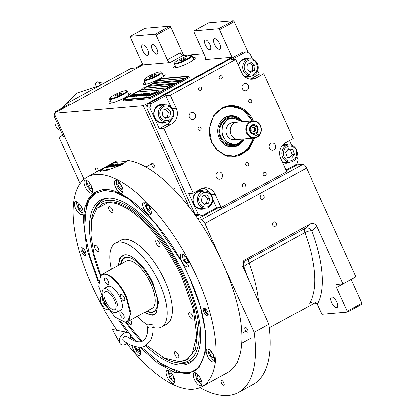 <?xml version="1.0" encoding="UTF-8"?>
<svg xmlns="http://www.w3.org/2000/svg" width="416" height="416" viewBox="0 0 416 416"><rect width="100%" height="100%" fill="white"/><g stroke="black" fill="none" stroke-linecap="round" stroke-linejoin="round"><path stroke-width="0.62" d="M156.816 54.168A5.382 2.205 -118.6 0 0 157.196 54.054A5.382 2.205 -118.6 0 0 156.775 48.698A5.382 2.205 -118.6 0 0 152.428 44.491A5.382 2.205 -118.6 0 0 152.043 44.606A5.382 2.205 -118.6 0 0 152.464 49.962A5.382 2.205 -118.6 0 0 156.816 54.168M209.851 49.644A5.382 2.205 -118.6 0 0 210.236 49.53A5.382 2.205 -118.6 0 0 209.815 44.174A5.382 2.205 -118.6 0 0 205.462 39.967A5.382 2.205 -118.6 0 0 205.083 40.082A5.382 2.205 -118.6 0 0 205.504 45.438A5.382 2.205 -118.6 0 0 209.851 49.644M156.12 35.136L155.21 34.211L130.437 36.322L145.096 28.324L169.868 26.213L170.778 27.139L156.12 35.136L167.31 59.8L180.242 52.749A3.229 1.321 -118.6 0 0 182.978 55.531L203.778 53.752M170.778 27.139L183.633 55.474M219.586 29.723L218.676 28.792L193.903 30.909L208.562 22.911L233.334 20.8L234.244 21.726L219.586 29.723L232.092 57.288L143.291 105.732L54.111 113.339L142.912 64.896L170.045 62.582A3.229 1.321 61.4 0 1 167.31 59.8M145.033 82.202A11.84 1.914 -24.4 0 0 143.525 84.089A11.84 1.914 -24.4 0 0 159.5 78.759A11.84 1.914 -24.4 0 0 165.09 74.308A11.84 1.914 -24.4 0 0 162.677 74.199M175.209 65.738A11.84 1.914 -24.4 0 0 173.701 67.631A11.84 1.914 -24.4 0 0 189.675 62.296A11.84 1.914 -24.4 0 0 195.265 57.85A11.84 1.914 -24.4 0 0 192.852 57.736M110.547 101.01A11.84 1.914 -24.4 0 0 109.039 102.903A11.84 1.914 -24.4 0 0 125.013 97.568A11.84 1.914 -24.4 0 0 130.603 93.122A11.84 1.914 -24.4 0 0 128.19 93.007M232.092 57.288L204.963 59.602A3.229 1.321 61.4 0 0 205.192 59.54A3.229 1.321 61.4 0 0 205.062 56.581L193.872 31.918L193.903 30.909M142.589 50.357A5.918 2.423 -118.6 0 0 148.018 55.333A5.918 2.423 -118.6 0 0 147.779 49.915A5.918 2.423 -118.6 0 0 142.35 44.938A5.918 2.423 -118.6 0 0 142.589 50.357M130.437 36.322L130.406 37.331L142.912 64.896M169.868 26.213L155.21 34.211M144.836 84.37A11.84 1.914 155.6 0 1 145.694 83.652M164.44 75.478A11.84 1.914 -24.4 0 0 163.337 75.65M175.011 67.912A11.84 1.914 155.6 0 1 175.864 67.189M194.615 59.02A11.84 1.914 -24.4 0 0 193.508 59.186M110.349 103.184A11.84 1.914 155.6 0 1 111.207 102.461M129.958 94.292A11.84 1.914 -24.4 0 0 128.851 94.458M54.111 113.339L83.996 179.223M223.839 382.699A2.688 1.102 -118.6 0 0 221.369 380.437A2.688 1.102 -118.6 0 0 221.478 382.902A2.688 1.102 -118.6 0 0 223.948 385.164A2.688 1.102 -118.6 0 0 223.839 382.699M247.572 329.69A2.688 1.102 -118.6 0 0 245.102 327.428A2.688 1.102 -118.6 0 0 245.211 329.893A2.688 1.102 -118.6 0 0 247.681 332.155A2.688 1.102 -118.6 0 0 247.572 329.69M154.476 165.506A2.688 1.102 -118.6 0 0 152.012 163.244A2.688 1.102 -118.6 0 0 152.121 165.708A2.688 1.102 -118.6 0 0 154.586 167.97A2.688 1.102 -118.6 0 0 154.476 165.506M98.535 170.825A2.688 1.102 -118.6 0 0 98.327 170.295A2.688 1.102 -118.6 0 0 95.857 168.033A2.688 1.102 -118.6 0 0 95.966 170.498A2.688 1.102 -118.6 0 0 96.751 171.798M199.924 387.582A142.074 58.141 -118.6 0 0 238.482 392.418A142.074 58.141 -118.6 0 0 254.166 332.322L204.833 223.564A4.306 1.763 -118.6 0 0 201.188 219.856L198.578 220.08M189.483 207.558L143.291 105.732M201.188 219.856L302.921 164.362L297.024 164.861L286.265 170.732M218.624 207.631L197.824 218.977M297.024 164.861L296.696 164.148M234.244 21.726L248.316 52.749M214.5 44.221A5.918 2.423 -118.6 0 0 219.929 49.197A5.918 2.423 -118.6 0 0 219.69 43.779A5.918 2.423 -118.6 0 0 214.261 38.802A5.918 2.423 -118.6 0 0 214.5 44.221M302.921 164.362A4.306 1.763 61.4 0 1 306.566 168.069L355.898 276.827L342.966 283.884L336.596 284.424A3.229 1.321 61.4 0 0 336.367 284.492A3.229 1.321 61.4 0 0 336.497 287.451L347.277 311.21L361.936 303.217L361.899 304.226L347.246 312.218L322.473 314.33L321.563 313.404L317.377 304.179A6.464 5.803 85.1 0 0 316.935 303.358L310.45 302.567L309.504 303.17A100.1 40.966 -118.6 0 0 304.897 232.606L249.101 263.047C245.908 264.81 244.187 266.011 243.922 266.651L242.575 266.297M349.419 280.363A3.229 1.321 -118.6 0 0 349.43 280.394L336.497 287.451M238.482 392.418L253.136 384.42A142.074 58.141 -118.6 0 0 268.824 324.329L254.166 332.322M272.672 225.17A2.262 2.028 -94.9 0 1 276.292 223.194A2.262 2.028 -94.9 0 1 272.672 225.17M260.385 198.084A2.262 2.028 -94.9 0 1 264.004 196.113A2.262 2.028 -94.9 0 1 260.385 198.084M268.824 324.329L242.861 266.479L243.828 260.452L310.383 223.907C313.128 222.804 315.323 223.694 316.966 226.559L342.966 283.884M233.334 20.8L218.676 28.792M351.14 279.427L361.936 303.217M310.383 223.907L304.85 228.582L249.054 259.017L246.256 260.26L244.941 259.605M331.661 302.494A5.918 2.423 -118.6 0 0 337.09 307.471A5.918 2.423 -118.6 0 0 336.851 302.052A5.918 2.423 -118.6 0 0 331.417 297.076A5.918 2.423 -118.6 0 0 331.661 302.494M347.246 312.218L347.277 311.21M317.377 304.179A105.482 43.165 -118.6 0 0 311.891 230.849A5.382 1.648 -20.3 0 0 304.897 232.606A5.382 2.205 -118.6 0 1 304.85 228.582C307.632 227.427 309.977 228.181 311.891 230.849L316.966 226.559M150.524 93.99L149.89 94.442A6.245 1.009 -24.4 0 0 151.403 94.094A2.366 0.38 -24.4 0 1 151.767 93.886A2.366 0.38 -24.4 0 1 154.882 92.768A9.37 1.513 -24.4 0 1 156.723 92.056L157.134 91.551L156.25 91.723L150.524 93.99M157.134 91.577L149.963 94.432M144.201 87.911L159.021 79.825A3.229 0.52 155.6 0 1 163.02 78.296L188.5 76.123A3.229 0.52 155.6 0 1 188.859 76.201L189.275 77.121A3.229 0.52 155.6 0 1 187.746 78.333L153.265 97.141A3.229 0.52 155.6 0 1 149.261 98.675L123.781 100.849A3.229 0.52 155.6 0 1 123.427 100.771L123.006 99.85A3.229 0.52 155.6 0 1 124.535 98.639L141.528 89.367M141.497 89.544L124.982 98.55A2.153 0.348 -24.4 0 0 123.968 99.362A2.153 0.348 -24.4 0 0 124.202 99.408L124.223 99.46A2.153 0.348 155.6 0 1 123.989 99.408A2.153 0.348 155.6 0 1 123.984 99.382M187.86 76.622A2.153 0.348 155.6 0 1 187.876 76.643L187.855 76.596A2.153 0.348 -24.4 0 1 186.836 77.407L152.35 96.216A2.153 0.348 -24.4 0 1 149.682 97.24L124.202 99.408M187.855 76.596A2.153 0.348 -24.4 0 0 187.616 76.544L162.136 78.718A2.153 0.348 -24.4 0 0 159.468 79.737L144.368 87.979M181.194 80.267L184.642 78.385L158.215 80.642L154.768 82.519L181.194 80.267M176.02 83.091L179.468 81.208L153.046 83.46L149.594 85.342L176.02 83.091M170.123 85.972L174.294 84.027L147.872 86.284L144.57 88.083M147.872 86.284L144.622 88.114A1.721 0.281 -24.4 0 1 144.638 88.135L144.737 88.353A1.721 0.281 -24.4 0 1 143.884 89.024A1.721 0.281 155.6 0 1 141.601 89.778L141.502 89.56A1.721 0.281 155.6 0 0 143.785 88.806A1.721 0.281 -24.4 0 0 144.638 88.135L167.586 86.19M163.951 89.674L167.398 87.792L140.972 90.043L137.524 91.926L163.951 89.674M154.627 92.945A8.19 1.321 -24.4 0 1 152.162 93.928A5.548 0.894 -24.4 0 1 149.536 94.619A63.773 10.306 -24.4 0 1 148.288 94.676L147.976 95.285A9.88 1.596 -24.4 0 0 149.313 95.02A5.158 0.832 -24.4 0 0 151.804 94.172A192.759 31.153 -24.4 0 1 153.702 93.408A8.117 1.31 -24.4 0 1 155.854 92.612A5.335 0.863 -24.4 0 1 157.872 92.128A38.288 6.188 -24.4 0 1 158.818 92.102L159.146 91.484A6.198 1.004 -24.4 0 0 157.274 91.936A5.876 0.952 -24.4 0 0 154.627 92.945L154.648 92.992A8.19 1.321 155.6 0 1 152.183 93.974A5.548 0.894 155.6 0 1 149.557 94.671A63.773 10.306 155.6 0 1 148.309 94.723L147.976 94.978M152.87 93.798A8.19 1.326 -24.4 0 1 150.431 94.754A6.188 0.998 -24.4 0 1 148.018 95.425A13.437 2.174 -24.4 0 1 146.744 95.519L146.453 96.112A5.84 0.946 -24.4 0 0 148.855 95.477A7.098 1.149 -24.4 0 0 151.013 94.64A15.553 2.512 -24.4 0 1 152.552 94.006A5.049 0.816 -24.4 0 1 154.794 93.241A8.497 1.373 -24.4 0 1 156.343 92.945A21.616 3.494 -24.4 0 1 157.321 92.919L157.586 92.342A6.38 1.03 -24.4 0 0 155.189 92.914A6.115 0.988 -24.4 0 0 152.87 93.798L152.89 93.844A8.19 1.326 155.6 0 1 150.452 94.801A6.188 0.998 155.6 0 1 148.039 95.472A13.437 2.174 155.6 0 1 146.765 95.566L146.437 95.82M154.211 93.496A2.366 0.38 -24.4 0 1 150.732 94.822A9.386 1.518 -24.4 0 1 148.892 95.54L148.486 96.044L149.365 95.867L155.724 93.153A6.24 1.009 -24.4 0 0 154.211 93.496L154.237 93.543A2.366 0.38 155.6 0 1 150.753 94.874A9.386 1.518 155.6 0 1 148.918 95.586L148.502 96.065M148.741 93.449L148.262 93.699L148.985 93.636L145.569 95.404L149.807 93.189L148.424 93.673M144.326 95.514L148.148 93.668L148.819 93.148L147.701 93.538L144.326 95.514L146.926 93.99M143.65 95.571L148.096 93.205L147.28 93.278L146.728 93.579L147.41 93.517L143.65 95.571M142.246 95.69L146.068 93.844L146.739 93.324L145.621 93.714L142.246 95.69L144.846 94.167M145.382 93.439L140.618 95.831L145.012 93.683L141.705 95.737L146.016 93.387L142.485 95.248L145.382 93.439L141.622 95.742M141.892 94.708L140.057 95.706L140.436 95.846L144.747 93.491L143.203 93.964L139.906 95.888M138.876 95.976L143.369 93.61L138.876 95.976M141.56 93.766L136.438 96.184L137.249 96.117L141.56 93.766M140.566 93.85L136.12 96.21L140.566 93.85M135.803 96.242L140.249 93.876L139.433 93.948L138.887 94.245L139.563 94.188L135.803 96.242M139.256 93.959L134.81 96.325L139.256 93.959M135.164 95.659L134.061 96.346L134.628 96.34L138.939 93.99L134.098 96.387M134.15 95.748L133.047 96.434L133.609 96.429L137.92 94.073L133.078 96.47M136.089 94.229L135.538 94.531L136.214 94.474L131.778 96.585L132.59 96.512L136.9 94.162L135.668 94.52M131.196 96.424L130.738 96.673L131.596 96.6L135.543 94.276L130.868 96.663M130.156 96.512L129.698 96.762L130.556 96.689L134.503 94.364L129.828 96.751M133.827 94.422L129.381 96.788L133.827 94.422M145.241 95.139L148.086 93.46L144.877 95.212M143.161 95.316L146.006 93.636L142.797 95.389M142.137 94.853L140.421 95.592M142.418 94.453L144.061 93.803L142.418 94.453M139.792 95.602L142.636 93.928L139.428 95.675M134.716 95.529L133.505 96.226L134.716 95.529M158.215 80.642L184.532 78.447M154.898 82.508L158.241 80.688M149.729 85.332L153.067 83.512L179.358 81.266M147.893 86.33L174.184 84.089M137.654 91.915L140.998 90.095L167.289 87.849M187.876 76.643A2.153 0.348 155.6 0 1 186.862 77.454L152.376 96.262A2.153 0.348 155.6 0 1 149.708 97.287L124.223 99.46M188.859 76.201A3.229 0.52 155.6 0 1 187.33 77.412L187.746 78.333M187.33 77.412L152.844 96.226A3.229 0.52 155.6 0 1 148.845 97.755L123.365 99.928A3.229 0.52 155.6 0 1 123.006 99.85M148.382 94.973L148.08 95.269M159.068 91.546A6.198 1.004 -24.4 0 0 157.295 91.988A5.876 0.952 -24.4 0 0 154.648 92.992M158.756 91.785L159.177 91.827M157.648 92.669L157.217 92.628M157.513 92.399A6.38 1.03 -24.4 0 0 155.21 92.96A6.115 0.988 -24.4 0 0 152.89 93.844M146.843 95.81L146.557 96.101M155.672 93.21A6.24 1.009 -24.4 0 0 154.237 93.543M149.198 93.241L148.762 93.496M146.151 94.848L145.735 95.144M146.874 94.791L146.578 94.988M147.212 94.671L146.895 94.838M148.637 93.834L147.3 94.624M148.985 93.636L148.663 93.886M148.829 93.194L147.014 93.943M148.268 93.444L146.24 94.718M146.151 94.765L145.262 95.186M147.987 93.267L146.864 93.564M147.41 93.517L143.78 95.56M146.749 93.371L144.934 94.12M146.188 93.621L144.16 94.895M144.071 94.942L143.182 95.363M144.929 93.475L140.748 95.815M145.881 93.397L142.485 95.248M143.338 94.536L141.669 95.316M144.638 93.553L141.913 94.754M144.061 93.803L142.256 94.593M143.369 93.61L141.565 94.411M141.476 94.453L138.887 95.976M142.818 93.912L140.79 95.181M140.702 95.228L139.812 95.654M141.424 93.777L138.398 95.217M138.856 95.176L136.568 96.174M140.431 93.86L136.25 96.2M140.14 93.938L139.017 94.234M139.563 94.188L135.933 96.226M139.121 93.974L134.94 96.314M138.83 94.047L135.19 95.711M136.323 95.352L134.519 96.138M137.784 94.089L134.17 95.794M135.309 95.436L133.505 96.226M136.214 94.474L133.744 95.612M134.196 95.576L131.908 96.569M136.791 94.219L136.11 94.281M135.408 94.292L131.217 96.47M134.368 94.38L130.177 96.559M133.692 94.437L129.511 96.777M166.982 87.386L167.081 87.604A1.721 0.281 155.6 0 0 169.364 86.85A1.721 0.281 -24.4 0 0 170.217 86.18L170.118 85.961A1.721 0.281 -24.4 0 0 170.102 85.94A2.044 2.044 0 0 0 166.982 87.355A1.721 0.281 155.6 0 0 166.982 87.386A1.721 0.281 155.6 0 0 169.265 86.632A1.721 0.281 -24.4 0 0 170.118 85.961M141.502 89.56A1.721 0.281 155.6 0 1 141.497 89.528A2.044 2.044 0 0 1 144.617 88.114M100.303 171.382A16.146 2.61 155.6 0 1 107.812 165.984A16.146 2.61 155.6 0 1 115.227 162.375L126.916 161.377M116.496 165.24A3.661 0.593 -24.4 0 0 118.227 163.868A3.661 0.593 -24.4 0 0 113.287 165.516A3.661 0.593 -24.4 0 0 111.561 166.894A3.661 0.593 -24.4 0 0 116.496 165.24M103.88 171.018A2.688 0.437 155.6 0 1 105.092 170.186A2.688 0.437 155.6 0 1 108.722 168.969A2.688 0.437 155.6 0 1 107.453 169.983A2.688 0.437 155.6 0 1 106.501 170.456M121.378 164.824A4.035 0.65 -24.4 0 0 123.287 163.311A4.035 0.65 -24.4 0 0 117.842 165.126A4.035 0.65 -24.4 0 0 115.934 166.644A4.035 0.65 -24.4 0 0 121.378 164.824M111.94 165.63A4.035 0.65 -24.4 0 0 113.849 164.117A4.035 0.65 -24.4 0 0 108.404 165.932A4.035 0.65 -24.4 0 0 106.496 167.45A4.035 0.65 -24.4 0 0 111.94 165.63M122.73 163.987A3.338 0.541 -24.4 0 0 122.684 163.779A3.338 0.541 -24.4 0 0 122.392 163.764A3.338 0.541 -24.4 0 0 118.258 165.344A3.338 0.541 -24.4 0 0 116.688 166.499A3.338 0.541 -24.4 0 0 116.808 166.67M118.836 165.89L121.42 164.481L118.903 165.287L118.019 165.958L118.836 165.89M118.903 165.287L119.122 165.766M120.604 164.549L120.791 164.96M113.292 164.793A3.338 0.541 -24.4 0 0 113.246 164.585A3.338 0.541 -24.4 0 0 112.954 164.564A3.338 0.541 -24.4 0 0 108.82 166.15A3.338 0.541 -24.4 0 0 107.25 167.305A3.338 0.541 -24.4 0 0 107.37 167.476M109.398 166.696L111.987 165.282L109.465 166.093L108.581 166.764L109.398 166.696M109.465 166.093L109.684 166.572M111.166 165.355L111.353 165.76M106.163 170.534A2.298 0.369 155.6 0 0 107.281 169.998A2.298 0.369 -24.4 0 0 108.342 169.104A2.298 0.369 -24.4 0 0 105.264 170.17A2.298 0.369 155.6 0 0 104.182 170.966M117.91 163.732A3.765 0.608 -24.4 0 0 113.24 165.521A3.765 0.608 -24.4 0 0 111.467 166.826A3.765 0.608 -24.4 0 0 113.006 166.764A3.765 0.608 -24.4 0 0 116.542 165.24A3.765 0.608 -24.4 0 0 118.238 163.753A3.765 0.608 -24.4 0 0 117.91 163.732M115.981 165.287L117.161 164.393L116.069 164.486L112.622 166.369L115.981 165.287M116.069 164.486L116.319 165.032M113.802 165.474L114.093 166.109M141.242 347.1L163.046 365.399L182.494 372.731L186.368 372.731C210.699 371.961 212.196 326.435 189.483 277.768L182.489 263.593M182.712 372.746L187.819 372.845L194.75 370.9M96.819 191.381L89.32 199.441L88.717 200.569M180.357 259.688L155.199 223.148L127.998 198.38L115.357 192.088L104.218 190.356L95.165 193.274L88.65 200.694L84.661 214.89L85.036 233.917L89.762 256.402L98.478 280.686M120.557 321.162L129.215 333.096M130.286 334.464L136.063 341.416M125.715 322.265A92.877 38.007 -118.6 0 0 141.539 341.536M145.59 345.613A92.877 38.007 -118.6 0 0 195.484 357.49A92.877 38.007 -118.6 0 0 185.728 278.091A92.877 38.007 61.4 0 0 108.498 198.026A92.877 38.007 61.4 0 0 100.344 275.756M196.009 356.663A91.962 37.632 61.4 0 1 176.784 362.762L174.725 362.294A90.475 37.029 -118.6 0 0 184.678 278.179A90.475 37.029 61.4 0 0 132.876 209.435A90.475 37.029 61.4 0 0 93.22 212.872L93.943 210.891A91.962 37.632 61.4 0 1 109.476 198.032M161.834 356.782A90.475 37.029 -118.6 0 0 174.725 362.294M90.875 226.699A90.475 37.029 61.4 0 1 93.22 212.872M98.384 282.958L86.611 248.466L83.19 218.78L84.817 207.116L88.613 198.172L94.448 192.265L102.736 189.55C126.204 186.233 167.84 228.613 189.576 277.961L200.127 306.03L205.473 331.838L205.119 352.955L199.092 367.416L188.64 373.734L174.455 372.289L157.758 363.199L139.932 347.225M84.521 228.68L86.492 204.927L90.542 196.799L96.476 191.563L102.622 189.561M126.864 343.626A119.475 48.896 -118.6 0 0 201.791 386.682L227.656 372.575A119.475 48.896 -118.6 0 0 222.82 263.224A119.475 48.896 -118.6 0 0 127.873 160.488L121.935 164.694L107.5 170.206L99.783 171.153L101.774 169.338L116.21 161.481A119.475 48.896 -118.6 0 0 113.23 162.807L87.365 176.914A119.475 48.896 -118.6 0 0 92.201 286.265A119.475 48.896 -118.6 0 0 117.114 330.392M116.21 161.481L116.563 162.261M81.562 251.779A4.306 1.763 61.4 0 1 81.39 247.837A4.306 1.763 61.4 0 1 85.337 251.456A4.306 1.763 61.4 0 1 85.514 255.398A4.306 1.763 61.4 0 1 81.562 251.779M203.819 312.14A4.306 1.763 61.4 0 1 203.648 308.199A4.306 1.763 61.4 0 1 207.594 311.818A4.306 1.763 61.4 0 1 207.771 315.76A4.306 1.763 61.4 0 1 203.819 312.14M201.791 386.682A119.475 48.896 -118.6 0 0 196.955 277.332A119.475 48.896 -118.6 0 0 87.365 176.914M134.196 340.818L130.702 336.601M127.395 332.389L118.596 320.013M75.53 208.411A7.264 2.974 -118.6 0 0 82.196 214.516A7.264 2.974 -118.6 0 0 81.9 207.87A7.264 2.974 -118.6 0 0 75.239 201.76A7.264 2.974 -118.6 0 0 75.53 208.411M85.16 186.904A7.264 2.974 -118.6 0 0 91.822 193.014A7.264 2.974 -118.6 0 0 91.53 186.363A7.264 2.974 -118.6 0 0 84.864 180.253A7.264 2.974 -118.6 0 0 85.16 186.904M115.549 187.028A7.264 2.974 -118.6 0 0 122.21 193.133A7.264 2.974 -118.6 0 0 121.919 186.482A7.264 2.974 -118.6 0 0 115.253 180.378A7.264 2.974 -118.6 0 0 115.549 187.028M143.801 208.686A7.264 2.974 -118.6 0 0 150.467 214.796A7.264 2.974 -118.6 0 0 150.171 208.146A7.264 2.974 -118.6 0 0 143.51 202.041A7.264 2.974 -118.6 0 0 143.801 208.686M181.412 260.686A7.264 2.974 -118.6 0 0 188.074 266.791A7.264 2.974 -118.6 0 0 187.782 260.146A7.264 2.974 -118.6 0 0 181.116 254.036A7.264 2.974 -118.6 0 0 181.412 260.686M207.256 355.732A7.264 2.974 -118.6 0 0 213.923 361.837A7.264 2.974 -118.6 0 0 213.626 355.186A7.264 2.974 -118.6 0 0 206.965 349.081A7.264 2.974 -118.6 0 0 207.256 355.732M194.345 379.47A7.264 2.974 -118.6 0 0 201.006 385.575A7.264 2.974 -118.6 0 0 200.715 378.929A7.264 2.974 -118.6 0 0 194.048 372.819A7.264 2.974 -118.6 0 0 194.345 379.47M167.242 377.114A7.264 2.974 -118.6 0 0 173.904 383.219A7.264 2.974 -118.6 0 0 173.612 376.568A7.264 2.974 -118.6 0 0 166.946 370.464A7.264 2.974 -118.6 0 0 167.242 377.114M132.127 345.79A7.264 2.974 -118.6 0 0 133.214 349.289A7.264 2.974 -118.6 0 0 139.88 355.394A7.264 2.974 -118.6 0 0 139.584 348.748A7.264 2.974 -118.6 0 0 138.809 347.235M101.561 296.655A7.264 2.974 -118.6 0 0 101.083 296.806A7.264 2.974 -118.6 0 0 101.379 303.456A7.264 2.974 -118.6 0 0 108.04 309.561A7.264 2.974 -118.6 0 0 108.363 309.306M199.425 367L194.407 371.093L186.784 373.251L177.741 372.247L156.676 361.01M146.286 345.176L164.284 358.077L179.78 361.769L187.028 359.362L192.104 354.094L196.654 335.733L193.284 309.374L182.499 278.959C163.764 236.434 127.884 199.904 107.656 202.769L96.736 208.484L91.863 219.362L90.891 234.967L93.902 254.134L100.662 275.428M180.32 361.717L187.127 359.798L195.468 349.18L197.699 330.47L193.554 305.921L183.534 278.476C164.715 235.763 128.674 199.072 108.358 201.947L102.029 203.798L96.829 208.369M118.399 265.429L119.85 258.258L123.999 254.966L124.826 254.847C132.522 253.755 146.172 267.654 153.301 283.832L158.564 302.052L155.995 313.628L152.266 315.338L144.17 312.676M111.446 269.22A47.845 19.578 61.4 0 1 115.632 243.09L120.806 240.271A47.845 19.578 61.4 0 1 124.212 239.273A47.845 19.578 -118.6 0 1 162.874 276.666A47.845 19.578 -118.6 0 1 166.629 324.272L161.455 327.09A47.845 19.578 -118.6 0 1 158.049 328.089A47.845 19.578 61.4 0 1 153.192 327.501M148.174 325.296A47.845 19.578 61.4 0 1 137.218 316.467M115.632 243.09A47.845 19.578 61.4 0 1 119.038 242.096A47.845 19.578 -118.6 0 1 157.7 279.484A47.845 19.578 -118.6 0 1 161.455 327.09M126.157 322.176L142.246 341.281M189.327 312.64A3.661 1.498 -118.6 0 0 189.067 312.718A3.661 1.498 -118.6 0 0 189.358 316.358A3.661 1.498 -118.6 0 0 192.312 319.218A3.661 1.498 -118.6 0 0 192.572 319.145A3.661 1.498 -118.6 0 0 192.286 315.5A3.661 1.498 -118.6 0 0 189.327 312.64M156.421 240.094A3.661 1.498 -118.6 0 0 156.161 240.167A3.661 1.498 -118.6 0 0 156.447 243.807A3.661 1.498 -118.6 0 0 159.401 246.667A3.661 1.498 -118.6 0 0 159.666 246.594A3.661 1.498 -118.6 0 0 159.375 242.954A3.661 1.498 -118.6 0 0 156.421 240.094M109.314 206.43A3.661 1.498 -118.6 0 0 109.054 206.508A3.661 1.498 -118.6 0 0 109.34 210.148A3.661 1.498 -118.6 0 0 112.299 213.008A3.661 1.498 -118.6 0 0 112.559 212.935A3.661 1.498 -118.6 0 0 112.273 209.29A3.661 1.498 -118.6 0 0 109.314 206.43M95.124 245.32A3.661 1.498 -118.6 0 0 94.864 245.398A3.661 1.498 -118.6 0 0 95.15 249.038A3.661 1.498 -118.6 0 0 98.103 251.898A3.661 1.498 -118.6 0 0 98.368 251.82A3.661 1.498 -118.6 0 0 98.077 248.18A3.661 1.498 -118.6 0 0 95.124 245.32M128.008 321.49A3.661 1.498 -118.6 0 0 131.014 324.449A3.661 1.498 -118.6 0 0 131.274 324.371A3.661 1.498 -118.6 0 0 130.619 320.065M175.136 351.53A3.661 1.498 -118.6 0 0 174.876 351.603A3.661 1.498 -118.6 0 0 175.162 355.248A3.661 1.498 -118.6 0 0 178.121 358.108A3.661 1.498 -118.6 0 0 178.381 358.03A3.661 1.498 -118.6 0 0 178.09 354.39A3.661 1.498 -118.6 0 0 175.136 351.53M208.276 314.772A3.682 1.508 61.4 0 1 207.932 314.818A3.682 1.508 61.4 0 1 204.958 311.646A3.682 1.508 -118.6 0 1 204.526 308.573L204.682 308.277M204.75 308.313A3.682 1.508 -118.6 0 0 204.526 308.573M206.378 309.795A2.262 0.926 -118.6 0 0 205.488 309.525A2.262 0.926 -118.6 0 0 205.582 311.594A2.262 0.926 -118.6 0 0 207.652 313.492A2.262 0.926 -118.6 0 0 207.912 312.598M102.232 298.267L103.168 302.708L107.323 307.752M104.177 302.359L104.53 303.025M86.814 180.487L86.024 181.652L86.949 186.155L91.276 191.282L92.68 191.246M86.315 180.258A6.994 2.865 -118.6 0 0 86.206 180.679L86.024 181.652M91.276 191.282L92.196 191.656A6.994 2.865 -118.6 0 0 92.607 191.792M91.224 185.728L89.138 182.957L87.506 183.097L88.005 186.066L90.137 188.9L91.77 188.76L91.281 185.838M88.005 186.066L90.47 184.725M90.137 188.9L91.655 188.074M183.061 254.27L182.276 255.434L183.201 259.938L187.528 265.065L188.932 265.028M182.567 254.041A6.994 2.865 -118.6 0 0 182.458 254.457L182.276 255.434M187.528 265.065L188.443 265.439A6.994 2.865 -118.6 0 0 188.859 265.569M187.476 259.511L185.39 256.74L183.752 256.88L184.252 259.849L186.389 262.683L188.022 262.543L187.533 259.62M184.252 259.849L186.722 258.502M186.389 262.683L187.907 261.851M134.274 346.507L136.614 351.27L139.329 353.668L140.249 354.042A6.994 2.865 -118.6 0 0 140.66 354.172M139.329 353.668L140.738 353.631M135.548 346.83L137.036 350.111L139.214 351.666L139.87 349.866L138.674 347.23M137.036 350.111L139.396 348.821M168.397 370.469A6.994 2.865 -118.6 0 0 168.288 370.885L168.106 371.862L169.681 377.634L172.541 381.025L173.358 381.488L174.762 381.456M173.358 381.488L174.278 381.862A6.994 2.865 -118.6 0 0 174.689 381.997M168.896 370.698L168.106 371.862M173.306 375.934L171.22 373.162L169.588 373.303L170.087 376.277L172.219 379.106L173.852 378.971L173.363 376.043M172.219 379.106L173.737 378.279M170.087 376.277L172.552 374.93M195.499 372.824A6.994 2.865 -118.6 0 0 195.39 373.246L195.208 374.218L196.82 380.058L200.46 383.848L201.864 383.812M200.46 383.848L201.38 384.223A6.994 2.865 -118.6 0 0 201.791 384.358M195.998 373.053L195.208 374.218M198.167 380.292L200.34 381.846L200.996 380.047L199.477 376.698L197.304 375.144L196.648 376.938L198.167 380.292L200.522 379.002M196.648 376.938L198.442 375.96M208.91 349.315L208.12 350.48L209.165 355.233L213.372 360.105L214.781 360.074M208.416 349.086A6.994 2.865 -118.6 0 0 208.302 349.502L208.12 350.48M213.372 360.105L214.292 360.48A6.994 2.865 -118.6 0 0 214.703 360.615M213.325 354.552L211.234 351.78L209.602 351.92L210.101 354.89L212.233 357.724L213.871 357.583L213.377 354.661M212.233 357.724L213.751 356.897M210.101 354.89L212.566 353.548M76.69 201.765A6.994 2.865 -118.6 0 0 76.575 202.186L76.393 203.159L78.629 209.971L81.645 212.789L83.054 212.753M81.645 212.789L82.566 213.164A6.994 2.865 -118.6 0 0 82.976 213.299M77.184 201.994L76.393 203.159M80.844 205.889L78.64 204.084L77.797 205.629L79.17 208.978L81.38 210.787L82.222 209.243L80.85 205.894M79.17 208.978L81.572 207.667M77.797 205.629L79.435 204.734M117.203 180.612L116.412 181.776L116.386 183.076C116.922 186.066 118.305 188.609 120.531 190.7L121.664 191.402L123.068 191.37M121.664 191.402L122.585 191.781A6.994 2.865 -118.6 0 0 122.996 191.911M116.704 180.383A6.994 2.865 -118.6 0 0 116.594 180.799L116.412 181.776M120.864 184.506L118.654 182.702L117.816 184.241L119.184 187.595L121.399 189.4L122.236 187.86L120.869 184.512M117.816 184.241L119.449 183.352M119.184 187.595L121.592 186.28M144.96 202.041A6.994 2.865 -118.6 0 0 144.851 202.462L144.669 203.434L147.514 211.063L149.921 213.065L151.325 213.028M149.921 213.065L150.836 213.439A6.994 2.865 -118.6 0 0 151.247 213.574M145.454 202.27L144.669 203.434M146.156 206.419L147.815 209.747L149.937 211.037L150.405 208.998L148.751 205.676L146.624 204.386L146.156 206.419L148.169 205.322M147.815 209.747L150.145 208.478M86.013 254.41A3.682 1.508 -118.6 0 1 85.675 254.457A3.682 1.508 -118.6 0 1 82.696 251.285A3.682 1.508 61.4 0 1 82.264 248.212A3.682 1.508 61.4 0 1 82.493 247.952M84.12 249.428A2.262 0.926 -118.6 0 0 83.231 249.163A2.262 0.926 -118.6 0 0 83.32 251.233A2.262 0.926 -118.6 0 0 85.394 253.131A2.262 0.926 -118.6 0 0 85.654 252.236M126.136 297.258C120.468 284.393 109.611 273.338 103.496 274.206L100.526 275.564L98.665 286.302L104.421 302.827L115.019 317.143L125.315 322.312L125.975 322.213L129.251 319.639L130.426 314.044L126.136 297.258M126.017 322.208L127.722 321.646L130.92 312.764L126.63 297.019C120.931 284.081 110.016 272.969 103.865 273.842L101.951 274.404L100.563 275.527M114.26 309.8A10.223 4.186 -118.6 0 0 114.988 309.587A10.223 4.186 -118.6 0 0 114.187 299.411A10.223 4.186 -118.6 0 0 105.924 291.424A10.223 4.186 -118.6 0 0 105.196 291.637A10.223 4.186 -118.6 0 0 105.997 301.808A10.223 4.186 -118.6 0 0 114.26 309.8M121.17 294.268A3.661 1.498 -118.6 0 0 120.91 294.341A3.661 1.498 -118.6 0 0 121.196 297.986A3.661 1.498 -118.6 0 0 124.155 300.846A3.661 1.498 -118.6 0 0 124.415 300.768A3.661 1.498 -118.6 0 0 124.129 297.128A3.661 1.498 -118.6 0 0 121.17 294.268M105.232 278.044A3.661 1.498 -118.6 0 0 104.972 278.117A3.661 1.498 -118.6 0 0 105.258 281.762A3.661 1.498 -118.6 0 0 108.217 284.622A3.661 1.498 -118.6 0 0 108.477 284.544A3.661 1.498 -118.6 0 0 108.191 280.904A3.661 1.498 -118.6 0 0 105.232 278.044M120.593 311.896A3.661 1.498 -118.6 0 0 120.333 311.974A3.661 1.498 -118.6 0 0 120.619 315.614A3.661 1.498 -118.6 0 0 123.573 318.474A3.661 1.498 -118.6 0 0 123.838 318.401A3.661 1.498 -118.6 0 0 123.547 314.761A3.661 1.498 -118.6 0 0 120.593 311.896M116.537 312.421L120.848 310.071A13.452 5.507 -118.6 0 0 119.792 296.681A13.452 5.507 -118.6 0 0 108.919 286.166A13.452 5.507 -118.6 0 0 107.962 286.447L103.652 288.798A13.452 5.507 -118.6 0 0 104.707 302.188A13.452 5.507 -118.6 0 0 115.58 312.702A13.452 5.507 -118.6 0 0 116.537 312.421A13.452 5.507 -118.6 0 0 115.482 299.036A13.452 5.507 -118.6 0 0 104.608 288.517A13.452 5.507 -118.6 0 0 103.652 288.798M144.773 312.343A33.368 13.655 61.4 0 0 151.694 314.865A33.368 13.655 -118.6 0 0 154.955 314.148A33.368 13.655 -118.6 0 0 157.232 311.943M119.002 265.101A33.368 13.655 61.4 0 1 122.996 255.564A33.368 13.655 61.4 0 1 126.069 254.842M146.489 311.407A30.784 12.6 61.4 0 0 150.712 312.541A30.784 12.6 -118.6 0 0 156.926 307.143A30.784 12.6 -118.6 0 0 150.036 278.824A30.784 12.6 -118.6 0 0 129.953 257.696A30.784 12.6 -118.6 0 0 127.244 257.171A30.784 12.6 61.4 0 0 120.718 264.165M121.404 263.791A30.368 12.428 61.4 0 1 127.774 257.343A30.368 12.428 61.4 0 1 130.203 257.785M156.988 306.888A30.368 12.428 61.4 0 1 150.92 311.964A30.368 12.428 61.4 0 1 147.176 311.033M149.36 308.984A26.91 11.014 -118.6 0 0 151.991 308.407A26.91 11.014 -118.6 0 0 150.228 282.339A26.91 11.014 -118.6 0 0 128.846 260.588A26.91 11.014 61.4 0 0 126.22 261.165L101.951 274.404M149.49 308.916A26.91 11.014 -118.6 0 0 152.053 308.37M142.579 64.163L135.517 68.016L131.035 68.396L65.51 104.14L69.992 103.756L55.338 111.753L57.33 111.582M55.297 115.96L54.064 116.064L54.569 114.353M55.016 112.845L55.338 111.753M54.064 116.064L63.502 136.864L59.02 137.244L80.038 183.576M59.02 137.244L62.748 135.205M65.51 104.14L66.258 105.794M60.653 130.577A8.611 7.732 -94.9 0 1 55.432 119.08M254.743 138.039L249.033 149.401L238.976 156.042L227.188 156.229L216.746 149.911L211.78 142.542L209.352 128.7L213.824 115.643L221.884 108.238C232.736 101.92 247.619 107.609 252.928 120.099L253.282 120.905M213.715 115.804L221.572 108.628L229.736 106.158L242.835 109.439L252.434 120.968M253.895 138.128L246.641 150.883L234.036 156.562L224.718 155.199L216.616 149.776M259.298 74.136L263.78 73.757L293.181 138.564L285.423 142.797A11.84 10.634 -94.9 0 0 280.764 158.61L286.686 171.673L221.166 207.412L216.684 207.797L202.025 215.79L198.957 216.05L195.057 214.562L146.791 108.155L148.06 103.844L242.897 52.109L245.96 51.849L231.306 59.842L235.789 59.462L241.712 72.519A11.84 10.634 -94.9 0 0 252.2 79.144A11.84 10.634 -94.9 0 0 256.022 77.99L251.54 78.369L259.298 74.136L257.712 70.637M296.764 156.728L298.132 159.744L296.863 164.06L285.938 170.014M195.057 214.562L198.125 214.297L202.025 215.79M198.125 214.297L188.687 193.502L193.17 193.118L163.774 128.31L159.292 128.69L149.854 107.895L146.791 108.155M148.06 103.844L151.128 103.579L149.854 107.895M151.128 103.579L165.781 95.586L170.264 95.202L235.789 59.462M252.496 59.14L249.865 53.342L245.96 51.849M289.448 140.603L291.548 145.231M195.27 114.431A3.661 3.286 85.1 0 0 192.031 112.388A3.661 3.286 85.1 0 0 189.41 117.629A3.661 3.286 85.1 0 0 192.65 119.678A3.661 3.286 85.1 0 0 195.27 114.431M216.403 177.138A3.661 3.286 85.1 0 0 219.643 179.187A3.661 3.286 85.1 0 0 222.264 173.94A3.661 3.286 85.1 0 0 219.024 171.896A3.661 3.286 85.1 0 0 216.403 177.138M269.443 148.205A3.661 3.286 85.1 0 0 272.683 150.254A3.661 3.286 85.1 0 0 275.304 145.007A3.661 3.286 85.1 0 0 272.059 142.964A3.661 3.286 85.1 0 0 269.443 148.205M248.31 85.504A3.661 3.286 85.1 0 0 245.066 83.455A3.661 3.286 85.1 0 0 242.445 88.702A3.661 3.286 85.1 0 0 245.69 90.745A3.661 3.286 85.1 0 0 248.31 85.504M282.5 162.438A9.417 8.455 85.1 0 0 286.567 163.202A9.417 8.455 85.1 0 0 289.91 162.11M288.449 144.95A9.417 8.455 85.1 0 0 284.965 144.435A9.417 8.455 85.1 0 0 282.641 145.012M198.65 89.372A1.778 1.596 85.1 0 0 201.495 87.823A1.778 1.596 85.1 0 0 198.65 89.372M219.341 78.088A1.778 1.596 85.1 0 0 222.186 76.534A1.778 1.596 85.1 0 0 219.341 78.088M242.528 186.108A1.778 1.596 85.1 0 0 245.372 184.553A1.778 1.596 85.1 0 0 242.528 186.108M263.219 174.819A1.778 1.596 85.1 0 0 266.063 173.269A1.778 1.596 85.1 0 0 263.219 174.819M248.862 101.806A1.778 1.596 85.1 0 0 251.706 100.251A1.778 1.596 85.1 0 0 248.862 101.806M198.089 129.501A1.778 1.596 85.1 0 0 200.933 127.946A1.778 1.596 85.1 0 0 198.089 129.501M245.851 164.986A1.778 1.596 85.1 0 0 248.695 163.436A1.778 1.596 85.1 0 0 245.851 164.986M263.78 73.757L256.022 77.99M170.264 95.202L176.186 108.264A11.84 10.634 -94.9 0 1 171.532 124.077L167.05 124.457A11.84 10.634 85.1 0 0 171.657 119.475M163.774 128.31L171.532 124.077M193.17 193.118L200.933 188.885A11.84 10.634 -94.9 0 1 204.75 187.73A11.84 10.634 -94.9 0 1 215.244 194.355L211.328 194.688M221.166 207.412L215.244 194.355M216.684 207.797L212.774 199.176M203.954 191.038A9.417 8.455 85.1 0 0 200.476 190.528A9.417 8.455 85.1 0 0 193.731 204.022A9.417 8.455 85.1 0 0 202.077 209.295A9.417 8.455 85.1 0 0 205.421 208.198M209.617 192.733A11.84 10.634 85.1 0 0 202.535 188.188M159.292 128.69L167.05 124.457M164.902 104.946A9.417 8.455 85.1 0 0 161.424 104.437A9.417 8.455 85.1 0 0 154.679 117.931A9.417 8.455 85.1 0 0 163.025 123.204A9.417 8.455 85.1 0 0 166.369 122.106M170.955 106.99L165.781 95.586M245.128 76.939A9.417 8.455 85.1 0 0 247.515 77.111A9.417 8.455 85.1 0 0 250.858 76.019M249.392 58.859A9.417 8.455 85.1 0 0 245.913 58.344A9.417 8.455 85.1 0 0 238.477 65.39M249.938 79.066A11.84 10.634 85.1 0 0 251.54 78.369M165.896 122.148A9.417 8.455 -94.9 0 1 162.786 123.219M164.434 104.988A9.417 8.455 85.1 0 0 161.184 104.458M204.948 208.239A9.417 8.455 -94.9 0 1 201.838 209.31M203.486 191.079A9.417 8.455 85.1 0 0 200.236 190.549M250.385 76.06A9.417 8.455 -94.9 0 1 247.276 77.132M248.924 58.9A9.417 8.455 85.1 0 0 245.679 58.37M289.437 162.152A9.417 8.455 -94.9 0 1 286.328 163.223M287.976 144.992A9.417 8.455 85.1 0 0 284.731 144.461M147.675 105.149L146.536 105.773L147.113 107.047M196.061 214.942L196.56 216.044L197.657 215.556M146.536 105.773L147.212 106.72M147.633 105.279L146.775 105.752M196.357 215.056L196.794 216.024M244.213 66.576C244.286 71.141 246.34 73.902 250.37 74.854C253.526 75.655 255.97 73.424 257.707 68.162C256.823 62.587 254.774 59.831 251.55 59.878C247.442 59.878 244.998 62.109 244.213 66.576M242.778 66.503A8.611 7.732 85.1 0 0 249.813 75.967A8.611 7.732 85.1 0 0 251.217 75.988A8.611 7.732 85.1 0 0 258.227 67.532A8.611 7.732 85.1 0 0 251.16 58.848A8.611 7.732 85.1 0 0 249.756 58.828A8.611 7.732 85.1 0 0 242.778 66.503M251.217 75.988L246.974 76.352A8.611 7.732 -94.9 0 1 245.565 76.326A8.611 7.732 85.1 0 1 244.062 75.982M249.756 58.828L245.508 59.192A8.611 7.732 85.1 0 0 238.675 65.822M255.008 65.348L251.347 62.426L247.302 64.444L246.912 69.384L250.572 72.306L254.618 70.288L255.008 65.348L252.647 65.551L249.74 63.227M254.618 70.288L252.262 70.491L252.647 65.551M249.818 71.708L252.262 70.491M284.778 148.574C282.521 152.344 282.833 155.88 285.714 159.193C287.945 161.824 291.122 161.543 295.246 158.34C297.341 153.244 297.029 149.708 294.31 147.727C290.878 145.148 287.7 145.428 284.778 148.574M283.556 147.919A8.611 7.732 85.1 0 0 284.632 160.051A8.611 7.732 85.1 0 0 290.274 162.079A8.611 7.732 85.1 0 0 296.941 156.161A8.611 7.732 85.1 0 0 294.45 146.947A8.611 7.732 85.1 0 0 288.808 144.919A8.611 7.732 85.1 0 0 283.556 147.919M290.274 162.079L286.026 162.443A8.611 7.732 -94.9 0 1 282.147 161.658M288.808 144.919L284.56 145.283A8.611 7.732 85.1 0 0 281.757 146.136M294.419 154.357L292.848 149.677L288.439 148.777L285.605 152.558L287.175 157.243L291.585 158.137L294.419 154.357L292.063 154.56L290.488 149.88L287.997 149.37M292.848 149.677L290.488 149.88M289.671 157.747L292.063 154.56M164.367 106.257C160.623 108.046 159.172 111.176 160.03 115.658C160.659 119.189 163.504 120.853 168.568 120.656C172.822 117.666 174.268 114.53 172.905 111.254C171.231 107.052 168.386 105.383 164.367 106.257M163.597 105.269A8.611 7.732 85.1 0 0 158.642 116.017A8.611 7.732 85.1 0 0 166.728 122.075A8.611 7.732 85.1 0 0 173.352 110.978A8.611 7.732 85.1 0 0 165.266 104.915A8.611 7.732 85.1 0 0 163.597 105.269M166.728 122.075L162.484 122.439A8.611 7.732 -94.9 0 1 154.393 116.376A8.611 7.732 85.1 0 1 161.018 105.279L165.266 104.915M169.79 116.844L170.716 112.003L167.393 108.618L163.145 110.068L162.219 114.91L165.547 118.295L169.79 116.844L167.435 117.042L168.355 112.206L165.48 109.268M170.716 112.003L168.355 112.206M165.1 117.842L167.435 117.042M207.314 206.84C211.141 205.254 212.716 202.207 212.051 197.688C211.578 194.132 208.801 192.322 203.731 192.249C199.352 195.01 197.772 198.063 198.994 201.406C200.486 205.691 203.263 207.501 207.314 206.84M207.1 207.927A8.611 7.732 85.1 0 0 212.514 197.46A8.611 7.732 85.1 0 0 204.318 191.006A8.611 7.732 85.1 0 0 197.584 201.713A8.611 7.732 85.1 0 0 205.78 208.166A8.611 7.732 85.1 0 0 207.1 207.927M205.78 208.166L201.536 208.53A8.611 7.732 85.1 0 1 193.341 202.077A8.611 7.732 -94.9 0 1 200.07 191.37L204.318 191.006M202.342 195.993L201.214 200.772L204.391 204.329L208.702 203.102L209.83 198.318L206.653 194.766L202.342 195.993M209.83 198.318L207.47 198.52L204.63 195.343M208.702 203.102L206.341 203.304L207.47 198.52M204.058 203.954L206.341 203.304M251.971 121.004L251.748 120.505C247.624 108.966 231.104 102.653 221.702 109.023C211.396 113.402 206.019 131.659 211.926 142.225L217.053 149.687L224.921 154.84L233.932 156.135L241.972 153.707L248.981 147.644L253.432 138.164M233.844 156.577A25.293 22.714 85.1 0 0 253.521 138.159M252.054 120.999A25.293 22.714 85.1 0 0 251.768 120.344A25.293 22.714 85.1 0 0 229.549 106.174M242.798 121.789A15.652 14.056 85.1 0 0 228.628 116.074A15.652 14.056 85.1 0 0 218.104 127.712A15.652 14.056 85.1 0 0 218.92 137.29A15.652 14.056 85.1 0 0 219.3 138.206A15.652 14.056 -94.9 0 0 231.717 146.999A15.652 14.056 -94.9 0 0 244.26 138.949M242.341 140.613A15.158 13.614 -94.9 0 1 219.232 138.029A15.158 13.614 -94.9 0 1 218.889 137.218M218.088 127.79A15.158 13.614 -94.9 0 1 227.339 116.86A15.158 13.614 -94.9 0 1 240.625 120.474M237.578 118.633A14.357 12.896 85.1 0 0 222.669 121.087A14.357 12.896 85.1 0 0 220.334 137.639A14.357 12.896 -94.9 0 0 239.652 142.943M241.753 121.524L232.393 117.816L230.693 117.962A13.452 12.08 85.1 0 0 221.062 137.244A13.452 12.08 -94.9 0 0 232.981 144.768L234.681 144.628L239.023 143.312L243.272 139.386M237.24 122.262A8.611 7.732 85.1 0 0 237.193 122.268A8.611 7.732 85.1 0 0 234.416 123.105A8.611 7.732 85.1 0 0 231.026 134.607A8.611 7.732 85.1 0 0 235.997 139.136L236.356 138.986M232.393 117.816L228.051 119.127L222.44 125.653L221.926 134.732L226.741 142.199L234.681 144.628M242.06 121.852L235.388 118.108L228.368 119.283C214.334 126.022 225.81 151.325 239.179 143.114L243.526 139.012M237.193 122.268L233.038 122.621A8.611 7.732 85.1 0 0 226.876 134.961A8.611 7.732 85.1 0 0 234.504 139.781L236.392 139.62A8.611 7.732 85.1 0 0 236.746 139.578M235.997 139.136L233.73 139.334A8.611 7.732 85.1 0 0 236.392 139.62M126.407 90.678A9.147 1.477 155.6 0 1 122.299 94.286A9.147 1.477 -24.4 0 1 113.703 97.994A9.147 1.477 -24.4 0 1 109.97 98.134A9.147 1.477 -24.4 0 1 114.275 94.968A9.147 1.477 155.6 0 1 126.407 90.678L127.104 90.927A9.688 1.565 155.6 0 1 127.327 91.109A9.688 1.565 155.6 0 1 122.756 94.749A9.688 1.565 -24.4 0 1 109.684 99.112L111.457 103.017M109.97 98.134L109.699 98.826A9.688 1.565 -24.4 0 0 109.684 99.112M116.652 94.765L114.884 96.106L116.516 95.966L119.922 94.489L121.69 93.148L120.058 93.283L116.652 94.765L117.088 95.722M120.058 93.283L120.427 94.104M160.893 71.864A9.147 1.477 155.6 0 1 156.785 75.473A9.147 1.477 -24.4 0 1 148.19 79.18A9.147 1.477 -24.4 0 1 144.456 79.321A9.147 1.477 -24.4 0 1 148.762 76.159A9.147 1.477 155.6 0 1 160.893 71.864L161.59 72.119A9.688 1.565 155.6 0 1 161.814 72.296A9.688 1.565 155.6 0 1 157.238 75.936A9.688 1.565 -24.4 0 1 144.17 80.298L145.943 84.204M144.456 79.321L144.186 80.012A9.688 1.565 -24.4 0 0 144.17 80.298M151.138 75.956L149.37 77.293L151.003 77.158L154.409 75.676L156.177 74.334L154.544 74.474L151.138 75.956L151.57 76.908M154.544 74.474L154.913 75.291M191.069 55.406A9.147 1.477 155.6 0 1 186.961 59.015A9.147 1.477 -24.4 0 1 178.365 62.722A9.147 1.477 -24.4 0 1 174.632 62.863A9.147 1.477 -24.4 0 1 178.937 59.696A9.147 1.477 155.6 0 1 191.069 55.406L191.766 55.656A9.688 1.565 155.6 0 1 191.989 55.838A9.688 1.565 155.6 0 1 187.413 59.478A9.688 1.565 -24.4 0 1 174.346 63.84L176.119 67.746M174.632 62.863L174.361 63.554A9.688 1.565 -24.4 0 0 174.346 63.84M181.314 59.493L179.546 60.835L181.178 60.694L184.584 59.212L186.352 57.876L184.72 58.011L181.314 59.493L181.745 60.45M184.72 58.011L185.089 58.833M100.396 85.108A6.994 3.078 -94.9 0 0 97.921 81.843A6.994 3.078 -94.9 0 0 97.427 81.796A6.994 3.078 -94.9 0 0 94.952 86.419M98.275 86.263A2.688 1.186 -94.9 0 0 97.791 86.086L77.194 92.919L61.178 108.566M152.09 327.746A2.688 1.908 -1.8 0 0 153.171 326.16A2.688 1.908 -1.8 0 0 151.658 324.506A2.688 1.908 -1.8 0 0 148.871 324.74A2.688 1.908 -1.8 0 0 147.789 326.326A2.688 1.908 -1.8 0 0 149.302 327.98A2.688 1.908 -1.8 0 0 152.09 327.746M147.789 326.326L147.342 333.164C146.442 337.36 144.919 339.981 142.766 341.026C140.717 342.274 137.68 342.134 133.65 340.605L126.62 336.534A2.688 1.851 126.2 0 0 124.696 336.575A2.688 1.851 126.2 0 0 122.97 338.754A2.688 1.851 126.2 0 0 123.443 340.876L129.459 344.604C137.306 347.734 142.605 348.114 145.345 345.748L149.713 341.713C151.492 339.03 152.584 335.702 152.984 331.729L153.171 326.16M130.286 338.936A6.994 4.815 126.2 0 0 127.764 332.457A6.994 4.815 126.2 0 0 124.155 333.174A6.994 4.815 126.2 0 0 119.902 343.2A6.994 4.815 126.2 0 0 125.908 344.24A6.994 4.815 126.2 0 0 127.197 343.366M260.291 125.965A8.07 7.249 85.1 0 0 250.536 122.236A8.07 7.249 85.1 0 0 247.359 133.016A8.07 7.249 85.1 0 0 255.336 137.41L257.098 137.249L258.674 135.59A8.07 7.249 85.1 0 0 260.291 125.965M260.489 125.746A8.611 7.732 85.1 0 0 252.86 120.931A8.611 7.732 85.1 0 0 246.693 133.271A8.611 7.732 85.1 0 0 254.322 138.091A8.611 7.732 85.1 0 0 257.098 137.249A8.611 7.732 85.1 0 0 260.489 125.746M258.674 135.59L258.128 134.384L254.79 136.204L255.336 137.41M251.852 125.138A4.841 4.347 85.1 0 0 249.647 130.754A4.841 4.347 85.1 0 0 254.238 134.316A4.841 4.347 85.1 0 0 255.798 133.843A4.841 4.347 85.1 0 0 258.008 128.227A4.841 4.347 85.1 0 0 253.417 124.665A4.841 4.347 85.1 0 0 251.852 125.138M254.322 138.091L237.099 139.558A8.611 7.732 -94.9 0 1 234.437 139.272L236.09 139.131A8.611 7.732 -94.9 0 1 231.119 134.602A8.611 7.732 -94.9 0 1 237.286 122.257L252.86 120.931M252.179 125.861C250.312 127.15 249.787 128.944 250.593 131.253C252.517 136.042 259.381 132.298 257.057 127.728C255.866 125.627 254.244 125.008 252.179 125.861M251.727 125.398C249.61 126.854 249.012 128.892 249.928 131.508L253.978 134.066L257.192 131.784L257.254 127.509L253.204 124.951L251.727 125.398M255.7 130.879L255.819 128.404L253.942 127.01L251.956 128.097L251.836 130.577L253.708 131.966L255.7 130.879L254.519 130.983L254.639 128.502L253.188 127.426M255.819 128.404L254.639 128.502M253.287 131.654L254.519 130.983M170.045 62.582L182.978 55.531M205.374 59.379L204.963 59.602M204.833 223.564L306.566 168.069M311.444 302.11L309.504 303.17M258.622 301.839A100.1 40.966 -118.6 0 0 249.101 263.042C248.404 261.045 248.388 259.704 249.054 259.017M247.868 278.112L243.922 266.651C243.204 263.973 243.979 261.841 246.256 260.26M244.873 259.808A5.382 5.351 -73.4 0 0 242.746 262.179M152.844 96.226L153.265 97.141M123.365 99.928L123.781 100.849M148.845 97.755L149.261 98.675M176.186 108.264L172.276 108.597M315.942 302.349L269.261 327.813M207.932 314.818L208.265 314.85M212.436 240.323L211.468 240.854M216.003 248.186L215.582 248.414M237.437 362.331L237.016 362.565M250.354 338.593L241.779 343.268M245.981 331.167L241.878 333.403M151.694 163.873L145.922 167.019M174.668 188.412L173.482 189.062M82.264 248.212L82.425 247.915M85.675 254.457L86.008 254.483M127.722 321.646L151.991 308.407M127.327 91.109L129.1 95.014M161.814 72.296L163.587 76.201M191.989 55.838L193.762 59.738M103.563 83.382L97.921 81.843M127.764 332.457L112.429 329.482L119.902 343.2M252.793 134.17L253.978 134.066M252.013 125.055L253.204 124.951"/></g></svg>
